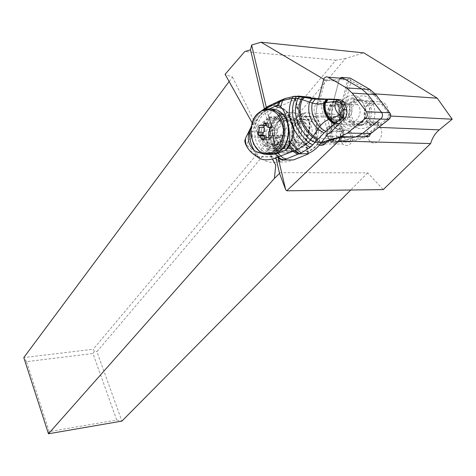 <?xml version="1.0" encoding="UTF-8"?>
<svg xmlns="http://www.w3.org/2000/svg" width="476" height="476" viewBox="0 0 476 476"><rect width="100%" height="100%" fill="white"/><g stroke="black" fill="none" stroke-linecap="round" stroke-linejoin="round"><path stroke-width="0.36" stroke-dasharray="2.38 1.78" d="M331.992 138.808L316.665 138.671C317.034 141.568 318.379 142.865 320.717 142.568L321.473 142.348L320.717 142.568L317.968 141.86L316.665 138.671L316.046 113.568L317.04 104.756L318.39 99.454L317.04 104.756L316.046 113.568L331.421 114.145L331.992 138.808L333.289 141.943L336.02 142.633L355.733 136.915M331.29 119.97C338.745 127.729 349.765 112.187 342.434 103.958L341.601 103.078C333.694 95.277 323.067 111.795 330.838 119.512L331.29 119.97M341.209 78.254L339.275 79.944L338.71 81.301L332.427 105.488L331.421 114.145L332.432 105.493L339.668 78.135M356.893 103.851L357.72 104.72C364.997 112.8 354.007 128.062 346.593 120.44L346.147 119.994C338.418 112.407 349.027 96.188 356.893 103.851M48.457 433.779L49.224 431.583L116.721 420.022L121.898 421.099L96.908 351.681L345.546 58.506L363.825 52.866M279.525 172.693L367.71 172.871L383.245 189.609M367.71 172.871L350.741 190.007M378.753 140.932C382.704 135.505 382.793 130.245 379.027 125.158C376.064 122.653 373.083 122.814 370.084 125.652C366.115 131.328 366.151 136.648 370.185 141.61C373.029 143.811 375.885 143.585 378.753 140.932M116.721 420.022L92.927 353.507L94.421 351.217L96.908 351.681M94.421 351.217L93.207 349.253L335.848 60.196L345.546 58.506M335.848 60.196L244.783 51.533M264.341 108.635L271.29 138.207L271.951 135.333L272.831 135.892L273.414 137.57L266.292 107.29M271.29 138.207L270.761 138.439C267.554 140.557 266.667 143.74 268.101 148L269.832 150.142L274.146 150.38L275.913 157.889M275.574 138.48L282.524 135.458L286.606 136.047L288.141 138.016C289.604 142.324 288.694 145.537 285.404 147.637L278.424 150.583L274.64 150.119L272.915 147.994C271.481 143.752 272.367 140.587 275.574 138.48L270.761 138.439M278.18 157.853L273.414 137.57M274.331 141.467L274.842 147.655L274.146 150.38M323.656 79.165L325.031 79.968L319.509 101.596L316.498 103.381C313.351 107.612 313.262 111.753 316.219 115.805L317.766 116.959L318.105 130.674L317.391 131.305C314.148 135.66 314.16 139.879 317.421 143.96L319.325 145.138M282.173 116.793C274.099 124.891 274.789 142.389 283.393 148.75C289.229 152.891 294.989 152.397 300.665 147.268C308.519 139.837 308.662 123.052 300.88 115.989C294.567 110.724 288.331 110.991 282.173 116.793M390.719 116.049L375.653 96.598L370.536 92.076L373.452 93.76L375.207 93.879M325.031 79.968L348.967 79.605L351.205 80.896L344.404 106.654L343.493 114.317L343.981 136.267C344.297 138.73 345.469 139.837 347.504 139.575L368.4 133.167L389.338 117.15L389.838 112.717M370.054 89.53L370.536 92.076L351.205 80.896L349.229 78.171L350.223 78.106M375.79 94.599L375.653 96.598L373.452 93.76M388.987 119.339L389.338 117.15L390.719 116.073M369.055 136.505L350.021 141.967L351.104 138.534C351.342 135.714 350.61 133.405 348.902 131.596L347.254 130.436L345.38 129.96L343.845 130.103L341.405 131.382L341.096 117.56L317.766 116.959M370.643 133.685L376.421 127.282L378.712 127.372M365.294 134.416L364.188 136.963L346.379 142.092L347.504 139.575M350.021 141.967L326.714 141.289M342.779 131.739C345.427 129.46 348.039 129.424 350.628 131.626C353.674 135.654 353.591 139.706 350.372 143.776C347.825 145.942 345.29 146.025 342.779 144.032C339.549 140.069 339.549 135.969 342.779 131.739M318.105 130.674L341.405 131.382M49.224 431.583L26.549 361.653L92.927 353.507M26.549 361.653L23.8 357.571L93.207 349.253M229.129 81.545L232.466 77.052L225.1 74.321M252.161 122.832L272.337 158.996M275.753 165.118L232.466 77.052M341.096 117.56L343.583 118.292L347.843 116.483L348.503 115.727L349.616 106.457L348.378 104.536L345.421 102.786L342.827 102.923L348.967 79.605M343.981 136.267L340.346 136.404L339.852 114.46L343.493 114.317M349.574 116.543C346.855 118.881 344.219 118.935 341.661 116.697C338.728 112.752 338.829 108.736 341.97 104.631C344.773 102.179 347.486 102.173 350.11 104.619C352.871 108.611 352.692 112.586 349.574 116.543M348.503 115.727C350.497 112.836 350.866 109.748 349.616 106.457C351.127 102.519 353.501 99.603 356.738 97.723C372.541 87.893 383.138 119.684 366.55 127.55C357.119 130.739 351.104 126.8 348.503 115.727M319.509 101.596L342.827 102.923M361.683 125.372L367.311 123.052L367.18 122.534L367.728 122.04C372.607 116.09 373.035 109.956 369.007 103.631C366.99 101.281 364.557 100.168 361.706 100.299L361.582 99.781C353.864 101.834 350.556 107.516 351.657 116.822L354.632 122.457C356.631 124.51 358.981 125.486 361.683 125.372M363.396 124.23C359.368 126.134 355.75 125.521 352.543 122.397L349.562 116.751C348.373 109.766 350.419 104.464 355.715 100.841L359.445 99.793C362.432 99.621 364.985 100.769 367.097 103.238C371.399 110.224 370.745 116.769 365.122 122.862L363.396 124.23M361.582 99.781L359.493 99.662M365.229 122.992L367.311 123.052M367.18 122.534L379.473 122.885L379.283 122.112L360.552 121.553L358.969 123.51L359.636 124.658L361.189 122.749L365.122 122.862M359.445 99.793L355.495 99.567L352.978 97.503L352.865 98.609L355.441 100.734C348.319 102.394 345.237 107.534 346.207 116.162L348.86 121.225C352.532 124.641 356.429 124.754 360.552 121.553M361.189 122.749C366.812 116.626 367.466 110.051 363.152 103.036C361.04 100.549 358.488 99.395 355.495 99.567M361.706 100.299L374.053 100.983L374.243 101.757L355.441 100.734M374.053 100.983L370.828 101.834L367.954 103.869C363.021 110.099 362.783 116.275 367.246 122.397C371.06 125.902 375.136 126.069 379.473 122.885M372.553 104.107C377.236 100.174 381.687 100.311 385.893 104.506C389.886 110.7 389.451 116.709 384.584 122.534C380.145 126.182 375.897 126.182 371.833 122.534C367.389 116.441 367.627 110.301 372.553 104.107M379.283 122.112C375.177 125.236 371.304 125.129 367.656 121.785L365.032 116.834C364.045 111.824 365.259 107.594 368.674 104.149L374.243 101.757M358.969 123.51C351.401 127.895 345.927 125.646 342.559 116.757C341.375 106.951 344.808 100.9 352.865 98.609M352.978 97.503L349.087 98.818C343.029 103 340.691 109.111 342.06 117.15C345.046 125.753 350.33 128.627 357.91 125.777L359.636 124.658M346.79 97.146C330.766 105.369 340.804 136.481 356.661 127.324C373.297 119.363 362.629 87.185 346.79 97.146M343.339 78.32L361.683 88.953L367.436 94.069L382.21 113.627C382.775 115.805 382.276 117.62 380.699 119.059L362.599 133.334L355.84 136.868L338.002 142.05L333.878 140.991L332.296 138.421L331.945 136.303L331.427 114.145L339.852 114.46L340.858 105.892L347.795 79.522L349.229 78.171M331.945 136.303L340.346 136.404L340.691 138.498L342.268 141.045L346.379 142.092L338.002 142.05M356.857 136.88L364.188 136.963L365.247 136.624M296.756 117.269C302.914 111.562 309.138 111.301 315.421 116.483C323.174 123.433 323.002 139.944 315.16 147.257C309.489 152.302 303.748 152.79 297.928 148.714C289.354 142.455 288.688 125.236 296.756 117.269M291.842 138.189C292.936 142.592 295.001 146.031 298.047 148.494C308.692 157.961 324.912 142.157 320.402 125.961L318.426 120.797L315.314 116.691C304.45 105.351 287.171 121.767 291.842 138.189M292.722 150.743L287.736 151.285C284.594 151.523 281.703 150.612 279.061 148.536C275.997 146.019 273.92 142.514 272.813 138.016C271.112 128.752 273.284 121.231 279.335 115.442L281.78 114.121L284.101 113.913C289.349 111.319 294.251 112.056 298.809 116.132L301.957 120.315L303.95 125.581C305.705 137.998 301.962 146.382 292.722 150.743L290.295 152.04C285.862 153.73 281.721 153.094 277.865 150.142L276.496 148.601L279.692 162.203L286.939 161.81L293.525 159.918M274.42 148.328L273.533 148.833L269.714 148.316L267.589 144.823L269.362 152.397L271.998 156.669L277.038 159.466L274.42 148.328C274.402 144.763 273.748 141.152 272.45 137.487L271.677 136.654L269.071 125.575L268.607 115.061L271.778 128.556L271.945 126.771C273.754 120.993 276.931 116.995 281.471 114.775L284.101 113.913M308.216 153.498L306.038 144.365L306.294 138.611L309.15 130.061C310.429 125.515 309.709 121.666 306.984 118.524L299.6 112.61L297.53 108.712L295.263 99.222L277.163 107.814L272.123 111.432L268.607 115.061M287.736 151.273L287.843 151.225C291.502 149.535 294.293 146.447 296.209 141.961L299.571 137.142L300.856 137.261L301.724 131.263L301.35 127.503L300.374 124.206L298.88 121.344L296.459 118.584C300.505 123.689 301.974 129.918 300.856 137.261M279.335 115.442C283.065 113.895 286.689 114.198 290.199 116.37C281.316 113.181 272.415 125.813 275.42 136.88C276.306 140.491 277.966 143.318 280.412 145.364C286.165 149.285 291.431 148.149 296.209 141.961M290.765 118.167L295.513 121.499L297.44 124.307L298.458 127.044C299.184 131.632 298.333 135.874 295.899 139.771L290.574 144.597L286.338 146.37C283.184 147.59 280.239 147.12 277.502 144.966C270.207 139.504 271.891 123.552 280.18 120.309L286.183 117.84L288.492 117.679L290.765 118.167C287.123 115.424 283.279 114.924 279.233 116.668C262.728 123.403 270.82 157.639 287.212 150.071L287.29 150.041C291.276 148.238 294.144 144.817 295.899 139.771M290.199 116.37L295.209 118.601L296.459 118.584M271.778 128.556C272.98 136.558 274.551 143.24 276.496 148.601M269.071 125.575L266.268 131.453L265.816 137.266L267.589 144.823C267.018 141.122 268.065 138.492 270.737 136.933L271.677 136.654M269.481 105.607L270.808 105.428L269.404 106.196C261.032 111.497 255.505 119.827 252.815 131.174L250.816 132.025L246.871 135.523M295.263 99.222L294.959 98.746L286.385 98.246L282.274 99.99L270.808 105.428L280.739 105.922M285.951 98.199L294.846 96.164L297.851 96.051M282.244 108.504C289.075 111.676 297.518 127.973 289.378 144.68M250.9 128.55C254.279 121.987 258.563 116.596 263.74 112.372L268.03 109.611M258.843 135.351C259.343 139.432 260.89 142.61 263.49 144.882C266.239 147.072 269.19 147.548 272.349 146.31L276.592 144.508C284.672 141.586 286.974 125.985 280.144 119.863C277.151 117.102 273.878 116.453 270.338 117.929L266.132 119.839C260.961 122.76 258.522 127.86 258.819 135.13M301.034 96.806L294.959 98.746M340.465 99.621L322.793 99.204L310.584 97.229M330.79 132.257L322.793 99.204M333.783 99.3L328.351 99.073M328.315 99.079L327.809 99.097M327.69 99.103L327.131 99.127M335.265 121.273L332.165 119.202L330.058 115.049C329.35 111.795 329.85 108.766 331.546 105.958L331.129 103.649C328.172 106.808 327.131 110.64 328.012 115.156C329.273 119.524 331.802 121.832 335.598 122.082L335.288 120.91L335.265 121.273L337.514 121.35L342.315 119.321L339.12 119.303M339.102 119.321L339.358 120.499L341.375 115.799L340.322 116.459L340.637 117.054L343.208 117.245L340.215 104.964L337.549 104.946L338.555 104.22L341.375 115.799M342.315 119.321L343.208 117.245M337.514 121.35L334.42 119.286C331.433 115.263 331.231 110.86 333.801 106.077L338.585 103.982L335.687 103.822L334.86 102.001L338.555 104.22M340.215 104.964L338.585 103.982M333.801 106.077L331.546 105.958M283.69 160.025C279.442 161.947 275.039 162.685 270.487 162.233C267.881 162.483 260.098 158.556 258.801 156.913L272.218 156.818M277.038 159.466L279.692 162.203M263.74 112.372L264.704 109.307C259.259 112.729 255.362 117.364 253 123.201L250.816 132.025L251.881 137.249C248.865 139.885 247.258 142.372 247.068 144.704C248.335 147.06 251.108 149.571 255.374 152.249L255.939 152.427L258.801 156.913L256.427 156.128L255.63 154.896M279.918 148.845C283.916 145.65 284.309 141.907 281.102 137.606L277.133 137.029C273.123 140.331 272.778 144.103 276.098 148.333L279.918 148.845M317.67 127.134C321.348 140.325 308.079 153.218 299.404 145.388C296.97 143.383 295.316 140.61 294.442 137.076C290.657 123.736 304.622 110.432 313.446 119.506L316.034 122.873L317.67 127.134M308.787 144.246C316.373 141.568 318.462 127.211 311.988 121.743C309.233 119.339 306.241 118.792 303.016 120.101C295.221 123.105 293.615 137.903 300.475 142.961C303.051 144.954 305.818 145.382 308.787 144.246M305.092 144.24C302.123 145.376 299.35 144.948 296.774 142.943C289.908 137.873 291.508 123.01 299.303 119.994C302.534 118.679 305.532 119.226 308.287 121.636C314.767 127.128 312.684 141.55 305.092 144.24M287.135 144.192C294.745 141.449 296.81 126.735 290.295 121.13C287.528 118.673 284.523 118.113 281.286 119.458C273.468 122.546 271.903 137.701 278.793 142.871C281.381 144.918 284.16 145.358 287.135 144.192M263.894 138.754L266.572 138.772L266.643 137.427M266.572 138.772L266.75 139.968L267.786 140.158L268.767 139.379C270.231 137.534 271.451 137.005 272.433 137.778C273.319 138.01 273.837 137.261 273.98 135.523L274.997 128.71L270.13 131.584M266.215 124.182L271.338 124.307L272.867 127.056L274.646 127.913L274.997 128.71M266.459 125.712C268.048 125.884 268.94 125.224 269.13 123.736L266.155 123.659M271.338 124.307L270.576 123.141L269.535 122.933L269.13 123.736M337.46 142.449L340.126 140.67C344.475 134.988 344.481 129.478 340.144 124.141C337.865 122.219 335.384 121.779 332.706 122.832L330.07 124.641C325.703 130.591 325.84 136.172 330.487 141.378C332.641 143.026 334.961 143.383 337.46 142.449M338.103 140.813C346.784 137.731 342.571 120.452 334.14 124.486C325.608 127.681 329.695 144.639 338.103 140.813M337.044 124.647L338.073 124.825L339.614 128.46L342.042 129.288L341.947 131.685C340.632 132.971 340.334 134.518 341.06 136.314L340.405 138.492L337.478 138.213L335.199 140.616L334.223 140.462L332.575 136.737L330.302 135.993L330.356 133.595C331.641 132.322 331.933 130.787 331.219 129.002L331.861 126.836L334.765 127.08L337.044 124.647M334.057 125.813L333.878 124.736L332.813 124.539L331.873 125.271C330.481 126.997 329.273 127.508 328.256 126.806L327.625 126.741L326.732 128.907L325.679 135.19L326.048 135.957L327.744 136.683L329.999 140.414L330.969 140.587L331.409 139.855C331.837 138.135 333.045 137.635 335.044 138.367L336.181 138.451L336.764 138.022L336.586 136.267C335.39 134.458 335.687 132.899 337.472 131.608L338.287 129.93L337.77 129.186L334.777 128.359L334.057 125.813L338.531 125.92M316.665 138.671L316.046 113.568M320.717 142.568L321.312 142.568M325.983 142.592L336.02 142.633M323.311 80.129L338.71 81.301M344.404 106.654L340.858 105.892L317.04 104.756M282.524 135.458L271.951 135.333M274.842 147.655L285.404 147.637M370.923 133.464L371.316 131.281M278.424 150.583L273.617 150.6M339.358 78.855L347.795 79.522M271.945 126.771L269.011 114.323M280.293 162.256L277.341 149.702M282.786 113.859L280.078 114.764C268.184 119.601 266.001 142.497 276.556 150.142C280.418 153.099 284.559 153.73 288.991 152.046L291.413 150.743M299.571 137.142L299.285 126.979L295.209 118.601M266.268 131.453L252.815 131.174L252.375 137.076L265.816 137.266M285.832 98.472L285.279 98.437M279.567 105.85L285.701 110.188C294.013 120.702 295.162 132.661 289.14 146.067M334.86 102.001L331.129 103.649M335.598 122.082L339.358 120.499M319.628 98.931L328.059 133.857M308.615 153.308L306.324 143.698L306.514 139.367L305.872 138.683L306.294 138.611M295.519 98.431L297.786 107.945L299.809 111.283L305.83 115.971C309.852 119.678 311.036 124.623 309.382 130.805L306.514 139.367M297.786 107.945L297.214 108.665L297.53 108.712M300.213 113.157L299.809 111.283M305.83 115.971L306.223 117.846M309.15 130.061L308.728 130.132L309.382 130.805M306.038 144.365L305.723 144.335L306.324 143.698M340.441 116.84L339.424 119.214L335.39 120.922M337.966 104.845L340.965 117.156M331.665 105.589L335.687 103.822L337.549 104.946M331.439 105.291C329.315 108.082 328.624 111.265 329.362 114.835C330.07 117.554 331.498 119.434 333.64 120.487L335.241 120.963M252.375 137.076L251.881 137.249M269.404 106.196L267.792 106.475M270.285 105.202L271.522 105.059M266.072 110.777L266.965 108.022M271.998 156.669L258.581 156.759L255.612 154.861L255.374 152.249M269.362 152.397L255.939 152.427M281.512 99.99L282.274 99.99M282.696 99.484L283.41 99.496M266.132 119.839L280.18 120.309M284.374 118.429L270.338 117.929M276.592 144.508L290.574 144.597M286.338 146.37L272.349 146.31M303.057 142.288C309.448 140.004 311.167 127.836 305.693 123.242C303.39 121.243 300.886 120.791 298.19 121.886C291.651 124.403 290.283 136.88 296.024 141.176C298.202 142.889 300.546 143.258 303.057 142.288M288.295 142.217C285.779 143.205 283.428 142.83 281.245 141.086C275.485 136.719 276.836 124.04 283.387 121.481C286.088 120.363 288.593 120.821 290.907 122.856C296.405 127.52 294.704 139.896 288.295 142.217M265.691 123.647L270.612 119.071C273.807 117.798 276.764 118.381 279.489 120.833C286.022 126.497 283.976 141.39 276.354 144.163L276.199 144.228C273.272 145.329 270.541 144.859 268 142.83L264.585 137.897M263.853 135.416C263.168 131.876 263.514 128.478 264.882 125.224M261.562 135.166C260.717 126.919 263.222 121.071 269.083 117.614L269.249 117.536C282.833 110.765 289.688 140.48 275.681 145.668L275.515 145.739C270.368 147.393 266.245 145.495 263.145 140.051M263.097 139.968L261.711 135.934M272.641 110.676L267.601 111.931C248.531 120.059 258.028 160.341 277.044 151.457L277.181 151.398C292.591 145.9 291.318 113.169 275.533 110.932M270.802 109.093L266.203 110.402C252.893 116.067 250.662 142.27 262.573 150.892L266.953 153.326M267.167 153.32L262.573 150.892L259.003 150.91C247.115 142.27 249.293 116.049 262.556 110.295L262.77 110.194M262.585 125.319L260.354 125.265M258.658 135.362L263.781 135.422M263.644 139.337L268.767 139.379M269.261 127.562L274.17 127.663M274.842 130.519L269.719 130.43M268.422 137.737L272.433 137.778M268.863 135.464L273.98 135.523M341.298 129.038L336.829 128.942M331.873 125.271L336.353 125.384M328.256 126.806L332.742 126.908M326.732 128.907L331.219 129.002M325.87 133.53L330.356 133.595M326.506 136.166L330.993 136.219M329.237 139.295L333.718 139.331M331.409 139.855L335.883 139.89M335.044 138.367L339.513 138.409M336.586 136.267L341.06 136.314M337.472 131.608L341.947 131.685M338.287 129.93L330.606 132.554L325.679 135.19M333.289 141.943L317.968 141.86M330.838 119.512L346.147 119.994M342.434 103.958L357.72 104.72M272.831 135.892L286.606 136.047M348.902 131.596L350.628 131.626M269.832 150.142L274.64 150.119M317.421 143.96L320.277 143.966M324.757 143.978L342.779 144.032M316.219 115.805L341.661 116.697M348.378 104.536L350.11 104.619M354.632 122.457L352.543 122.397M367.097 103.238L363.152 103.036M369.007 103.631L385.893 104.506M367.246 122.397L371.833 122.534M367.656 121.785L348.86 121.225M333.878 140.991L342.268 141.045M315.421 116.483L300.88 115.989M297.928 148.714L283.393 148.75M315.314 116.691L298.785 116.132M298.047 148.494L279.061 148.536M277.865 150.142L276.556 150.142C264.662 142.026 268.297 116.995 281.78 114.121M283.297 110.081L285.701 110.188C294.495 118.661 295.792 136.677 288.557 147.56M294.947 99.163L297.214 108.665L299.6 112.61M306.984 118.524C310.816 124.831 309.305 126.521 308.728 130.132L305.872 138.683L305.723 144.335L307.954 153.677M339.209 119.262L335.253 120.94M339.049 119.434L340.346 116.412M337.68 104.916L340.62 117.001M335.241 120.993L333.64 120.487C329.202 117.126 328.541 112.241 331.665 105.833M334.42 119.286L332.165 119.202M253.006 123.201C255.142 118.203 258.141 113.972 261.996 110.503M251.149 126.83L253 123.213M281.102 137.606L272.45 137.487M276.098 148.333L269.714 148.316M255.612 154.861L248.246 148.845M245.574 138.683L246.848 135.571M294.406 120.345L280.144 119.863M277.502 144.966L263.49 144.882M299.404 145.388L280.412 145.364M313.446 119.506L296.923 119M300.475 142.961L296.774 142.943M311.988 121.743L308.287 121.636M298.797 121.689C301.427 120.702 303.724 121.219 305.693 123.242L290.907 122.856C296.328 129.139 293.43 140.123 287.688 142.413C285.243 143.294 283.095 142.854 281.245 141.086L296.024 141.176C289.943 134.262 293.299 124.266 298.797 121.689M278.793 142.871L268 142.83C270.374 144.912 273.034 145.4 275.967 144.293C283.636 141.586 285.564 126.241 279.489 120.833L290.295 121.13M251.042 136.35L253.351 143.8M263.252 139.968L266.935 139.992M269.844 127.836L274.735 127.931M267.328 126.937L272.867 127.056M265.798 122.998L270.719 123.123M330.487 141.378L370.185 141.61M340.144 124.141L379.027 125.158M334.777 128.359L339.614 128.46M333.712 124.712L338.073 124.825M325.971 135.946L330.302 135.993M327.744 136.683L332.575 136.737M329.874 140.432L334.223 140.462M337.722 129.198L342.042 129.288"/><path stroke-width="0.71" d="M340.608 136.707L321.473 142.348L340.608 136.707L347.391 133.107L340.608 136.707L355.846 136.88L362.605 133.345L381.675 118C382.763 116.031 382.734 114.163 381.585 112.395L367.448 94.058L361.689 88.941L343.583 78.445L341.209 78.254M343.583 78.445L328.202 77.219C326.536 76.44 325.096 76.951 323.876 78.748L318.39 99.454L323.876 78.748C325.096 76.951 326.536 76.44 328.202 77.219L346.403 87.887L352.192 93.094L366.431 111.759C367.585 113.562 367.621 115.466 366.526 117.471L347.391 133.107L362.605 133.345M275.913 157.889L279.549 173.359L285.671 189.692L286.766 190.799L383.245 189.609L430.631 143.573C432.279 137.885 435.153 133.31 439.247 129.859L452.2 119.214L437.254 98.193L363.825 52.866L261.056 42.221L251.643 45.006L250.531 49.855L264.341 108.635M350.741 190.007L121.898 421.099L48.457 433.779L274.402 178.417L279.549 173.359M252.161 122.832L225.1 74.321L244.783 51.533L250.531 49.855M266.292 107.29L251.643 45.006M285.671 189.692L278.18 157.853M286.766 190.799L338.799 140.967L339.983 137.386L326.714 141.289L325.06 143.692C323.299 145.341 321.389 145.823 319.325 145.138M323.656 79.165L261.056 42.221M375.207 93.879L437.254 98.193M339.668 78.135L341.792 77.421L350.223 78.106L370.054 89.53L375.79 94.599L390.498 113.96C391.064 116.12 390.558 117.911 388.987 119.339L370.923 133.464L365.247 136.624M390.731 116.061L452.2 119.214M339.983 137.386L369.055 136.505L370.643 133.685M430.631 143.573L338.799 140.967M48.457 433.779L23.8 357.571L229.129 81.545M272.337 158.996L275.753 165.118L274.402 178.417M389.856 112.741L366.431 111.759M341.792 77.421L343.339 78.32M308.216 153.498L308.329 153.956L293.525 159.918L283.69 160.025L284.214 159.793L280.715 158.913L278.21 156.991L277.544 157.258C268.149 161.001 261.11 160.62 256.427 156.128C247.585 151.392 242.909 141.396 246.842 135.565L246.871 135.523M314.963 142.437L312.714 144.984L308.418 142.354C293.484 127.979 289.045 113.312 295.096 98.365L296.524 96.485L293.323 96.628L292.008 98.437L297.893 98.603C292.234 112.967 296.447 126.806 310.519 140.123L314.963 142.437L323.93 132.994L335.294 123.409C333.682 123.01 331.933 121.6 330.041 119.178L328.916 119.53C325.519 120.702 322.436 123.064 319.67 126.598L310.584 140.039L305.854 144.531C290.312 129.21 285.695 113.847 292.008 98.437L283.327 100.353L284.297 98.818L285.951 98.199M283.327 100.353L279.894 101.781L280.989 100.222L282.696 99.484M285.279 98.437L283.601 99.103L282.589 100.644L280.608 106.666L283.291 110.093C287.683 118.607 289.83 128.978 289.723 141.211L297.018 149.756L294.227 150.868L298.833 153.897L308.049 153.599L308.329 153.956M312.714 144.984L309.924 147.548L305.854 144.531L297.018 149.756L301.362 152.891L299.547 153.635L295.191 150.499M280.608 106.666L278.537 105.505L279.894 101.781L266.965 108.022L268.399 106.154L270.285 105.202M289.378 144.68L285.35 150.404L288.908 146.84L289.723 141.211M274.872 106.225L282.244 108.504M274.878 106.249L278.537 105.505M268.03 109.611L277.609 105.083L278.633 102.34L279.769 100.751L281.512 99.99M284.214 159.793L297.661 154.337L292.918 151.344L280.644 156.003L278.228 153.141L275.634 153.885C268.214 155.295 261.122 154.182 254.357 150.553C250.733 144.853 249.192 138.254 249.727 130.757L250.9 128.55M278.228 153.141L285.35 150.404M288.908 146.84L292.918 151.344L294.227 150.868L289.289 145.263M309.924 147.548L301.362 152.891M308.049 153.599L308.615 153.308C313.571 151.106 317.849 147.465 321.443 142.383L328.059 133.857L330.79 132.257L344.957 118.036C346.778 115.585 347.361 112.806 346.712 109.694L343.565 109.545C344.213 112.663 343.63 115.454 341.804 117.917L339.406 114.948C334.931 110.313 333.825 105.761 336.092 101.287L325.453 102.709L327.387 99.514L328.785 99.044M310.584 140.039L315.053 142.324L321.443 142.383M267.792 106.475L266.072 107.469L264.704 109.307L266.06 108.51L267.542 106.612L279.769 100.751L284.297 98.818L294.846 96.164M312.298 98.871L313.708 98.508L305.515 97.11L304.325 97.443L296.524 96.485L297.851 96.051L310.584 97.229L301.034 96.806M300.951 96.247L299.66 96.658L297.893 98.603L300.963 99.246L303.069 97.229L304.319 96.848L305.515 97.11M328.351 99.073L326.738 99.561L324.549 103.024L323.829 103.244C320.074 104.19 316.219 104.125 312.262 103.042L300.963 99.246C295.989 112.645 299.856 125.337 312.571 137.32L317.171 139.92M330.041 119.178L330.487 119.048C332.319 121.404 334.015 122.784 335.562 123.195L341.804 117.917L344.957 118.036M335.104 123.552C333.42 123.111 331.588 121.695 329.612 119.309C325.239 114.091 323.549 108.665 324.549 103.024L325.453 102.709C324.323 108.349 326 113.794 330.487 119.048L339.406 114.948L343.386 109.444C341.536 107.862 341.167 106.338 342.286 104.887L339.572 102.572L336.092 101.287L337.305 99.43L329.297 99.026L327.934 99.43L336.788 99.805M326.262 102.447L327.928 99.43L315.183 99.216L304.331 97.443M346.712 109.694L345.564 104.982L344.088 101.87L340.465 99.621L337.305 99.43L340.923 101.674L342.286 104.887M339.674 123.546L335.562 123.195M326.108 99.532L323.829 103.244C322.924 108.903 324.62 114.335 328.916 119.53C330.993 122.046 332.891 123.51 334.622 123.927M327.809 99.097L326.12 99.526M327.131 99.127L313.708 98.508M325.828 131.221C324.114 130.668 322.062 129.127 319.67 126.598C313.131 119.393 310.661 111.539 312.262 103.042L315.177 99.27M315.189 99.264L316.713 98.829M323.93 132.994L317.926 129.067C310.007 120.856 307.21 111.902 309.549 102.197L312.286 98.877M267.548 106.606L269.481 105.607M266.06 108.51L266.965 108.022M254.357 150.553C248.311 144.865 246.77 138.266 249.727 130.757M286.415 158.841L283.488 158.151L280.644 156.003L278.21 156.991L275.634 153.885M269.797 127.83L269.719 130.43C268.309 131.834 268.024 133.512 268.863 135.464L268.274 137.814L265.174 137.522L263.644 139.337L262.032 139.956L260.205 135.916L258.01 135.119L257.992 132.518C259.2 131.126 259.48 129.466 258.831 127.532C258.605 125.795 259.111 125.039 260.354 125.265L262.341 125.444L264.751 122.808L265.798 122.998L267.262 126.937L269.261 127.562M266.459 125.712L263.978 125.486L263.52 126.509L263.96 127.639C265.239 129.573 264.959 131.227 263.121 132.596L262.276 134.369L262.865 135.196L265.798 135.981L266.643 137.427M269.844 127.836L269.047 127.562M328.202 77.219L346.403 87.887L352.192 93.094L366.413 111.735C367.585 113.544 367.627 115.454 366.526 117.471L347.391 133.107M321.312 142.568L325.983 142.592M388.987 119.339L365.568 118.548M366.413 111.735L389.838 112.717M375.79 94.599L352.192 93.094M346.403 87.887L370.054 89.53M378.712 127.372L439.247 129.859M356.857 136.88L355.887 136.868M362.617 133.334L370.923 133.464M297.661 154.337L298.833 153.897M304.313 97.449L302.105 99.639C297.464 112.574 301.201 124.771 313.321 136.219L318.01 139.01M345.564 104.982L342.411 104.809M277.544 157.258L280.56 159.395L283.69 160.025M264.585 137.897L263.853 135.416M264.882 125.224L265.691 123.647M261.711 135.934L261.562 135.166M275.533 110.932L272.641 110.676M266.953 153.326C270.076 154.379 273.218 154.26 276.372 152.975L276.52 152.909C289.259 148.256 292.924 123.302 282.101 113.443C278.74 110.188 274.979 108.736 270.802 109.093M262.77 110.194C268.434 107.749 273.688 108.79 278.525 113.318C289.331 123.189 285.731 148.173 273.028 152.903L272.813 152.998C267.905 154.908 263.305 154.212 259.003 150.91L253.351 143.8M271.766 152.29C252.03 161.542 242.088 119.571 261.848 110.968L262.05 110.872C271.832 107.719 278.769 112.235 282.857 124.42C285.594 135.672 280.263 148.827 271.766 152.29M258.831 127.532L263.96 127.639M265.483 125.384L262.585 125.319M257.992 132.518L263.121 132.596M261.449 138.73L263.894 138.754M266.155 123.659L264.001 123.605M267.31 137.725L268.422 137.737M320.277 143.966L324.757 143.978M344.088 101.87L340.935 101.691C340.721 101.209 339.334 100.579 336.77 99.805M261.996 110.503L267.542 106.612M246.854 135.565L251.149 126.83M248.246 148.845C244.944 143.907 244.051 140.521 245.574 138.683M276.746 152.85C289.676 148.22 293.305 123.26 282.101 113.443L278.525 113.318C273.498 108.814 268.101 107.826 262.335 110.337C253.66 115.537 249.894 124.212 251.042 136.35M276.461 152.969C273.367 154.176 270.267 154.289 267.167 153.32M257.962 135.119L262.841 135.178M260.271 135.922L265.798 135.981M261.967 139.956L263.252 139.968"/></g></svg>

